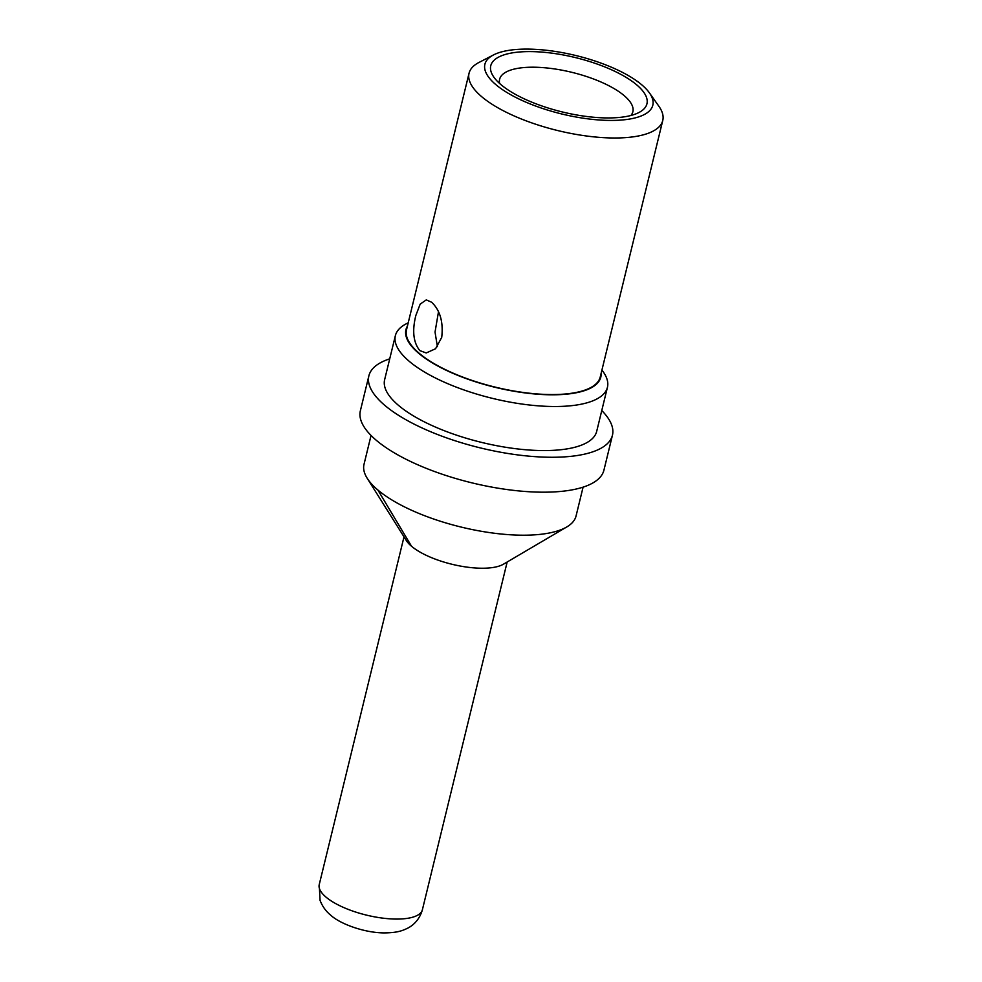 <?xml version="1.0" encoding="UTF-8"?>
<svg xmlns="http://www.w3.org/2000/svg" width="982" height="982" viewBox="0 0 982 982"><rect width="100%" height="100%" fill="white"/><g stroke="black" fill="none" stroke-linecap="round" stroke-linejoin="round"><path stroke-width="1.47" d="M499.629 83.482A68.568 23.863 -166.3 0 1 499.617 79.272A68.568 23.863 -166.3 0 1 551.675 68.531A68.568 23.863 -166.3 0 1 624.135 95.598A68.568 23.863 -166.3 0 1 632.862 111.752A68.568 23.863 -166.3 0 1 630.91 115.483M608.042 117.938A80.377 27.962 13.7 0 0 638.914 112.525A80.377 27.962 13.7 0 0 636.717 84.869A80.377 27.962 13.7 0 0 529.679 51.592A80.377 27.962 13.7 0 0 493.885 77.173A80.377 27.962 13.7 0 0 500.992 84.673A80.377 27.962 13.7 0 0 608.042 117.938M641.823 84.869A86.416 30.061 -166.3 0 1 649.458 92.934A86.416 30.061 -166.3 0 1 610.988 120.43A86.416 30.061 -166.3 0 1 495.885 84.661A86.416 30.061 -166.3 0 1 493.529 54.918A86.416 30.061 -166.3 0 1 526.72 49.1A86.416 30.061 -166.3 0 1 641.823 84.869M649.458 92.934L658.897 106.277A99.685 34.677 -166.3 0 1 662.764 120.467A99.685 34.677 -166.3 0 1 614.511 137.996A99.685 34.677 -166.3 0 1 481.732 96.727A99.685 34.677 -166.3 0 1 469.052 73.245A99.685 34.677 -166.3 0 1 479.02 62.431L493.529 54.918M469.052 73.245L406.511 329.805A99.685 34.677 13.7 0 0 419.191 353.287A99.685 34.677 13.7 0 0 524.535 392.628A99.685 34.677 13.7 0 0 600.223 377.027L662.764 120.467M415.84 315.48C412.023 330.897 413.361 342.608 419.842 350.611L426.213 352.968L435.566 348.733L441.716 337.391C443.459 321.973 440.096 310.251 431.626 302.247L426.286 299.878L420.186 304.125L415.84 315.48M601.119 373.356A100.274 34.886 -166.3 0 1 552.252 394.801A100.274 34.886 -166.3 0 1 418.688 353.287A100.274 34.886 -166.3 0 1 407.407 326.134M601.929 370.005L603.193 371.785A109.125 37.967 -166.3 0 1 607.428 387.325A109.125 37.967 -166.3 0 1 554.609 406.511A109.125 37.967 -166.3 0 1 409.261 361.339A109.125 37.967 -166.3 0 1 395.378 335.623A109.125 37.967 -166.3 0 1 406.29 323.79L408.23 322.783M395.378 335.623L384.637 379.69A109.125 37.967 13.7 0 0 398.52 405.394A109.125 37.967 13.7 0 0 513.832 448.467A109.125 37.967 13.7 0 0 596.688 431.38L607.428 387.325M601.77 410.537A125.352 43.613 -166.3 0 1 612.449 435.222A125.352 43.613 -166.3 0 1 517.281 454.85A125.352 43.613 -166.3 0 1 384.821 405.382A125.352 43.613 -166.3 0 1 368.876 375.848A125.352 43.613 -166.3 0 1 389.719 358.847M368.876 375.848L360.369 410.771A125.352 43.613 13.7 0 0 376.302 440.304A125.352 43.613 13.7 0 0 508.762 489.773A125.352 43.613 13.7 0 0 603.93 470.145L612.449 435.222M371.049 435.456L364.015 464.314A109.125 37.967 13.7 0 0 367.194 478.271A109.125 37.967 13.7 0 0 377.886 490.018A109.125 37.967 13.7 0 0 523.234 535.202A109.125 37.967 13.7 0 0 566.81 526.929A109.125 37.967 13.7 0 0 576.053 516.004L583.087 487.146M566.81 526.929L503.422 564.208A53.089 18.474 -166.3 0 1 482.223 568.234A53.089 18.474 -166.3 0 1 411.519 546.25A53.089 18.474 -166.3 0 1 406.315 540.53L367.194 478.271M437.395 346.658L435.038 332.076L438.475 311.81M377.886 490.018L411.519 546.25M422.395 909.737C419.093 921.386 411.065 926.713 406.683 928.653C401.957 930.875 396.495 932.949 383.152 932.9C363.328 932.532 339.686 923.632 330.664 915.138C325.914 911.296 322.391 906.386 320.071 900.384L319.236 884.586A53.089 18.474 13.7 0 0 325.251 896.456A53.089 18.474 13.7 0 0 325.987 897.094A53.089 18.474 13.7 0 0 382.084 918.047A53.089 18.474 13.7 0 0 422.395 909.737L507.166 562.011M404.007 536.859L319.236 884.586"/></g></svg>
